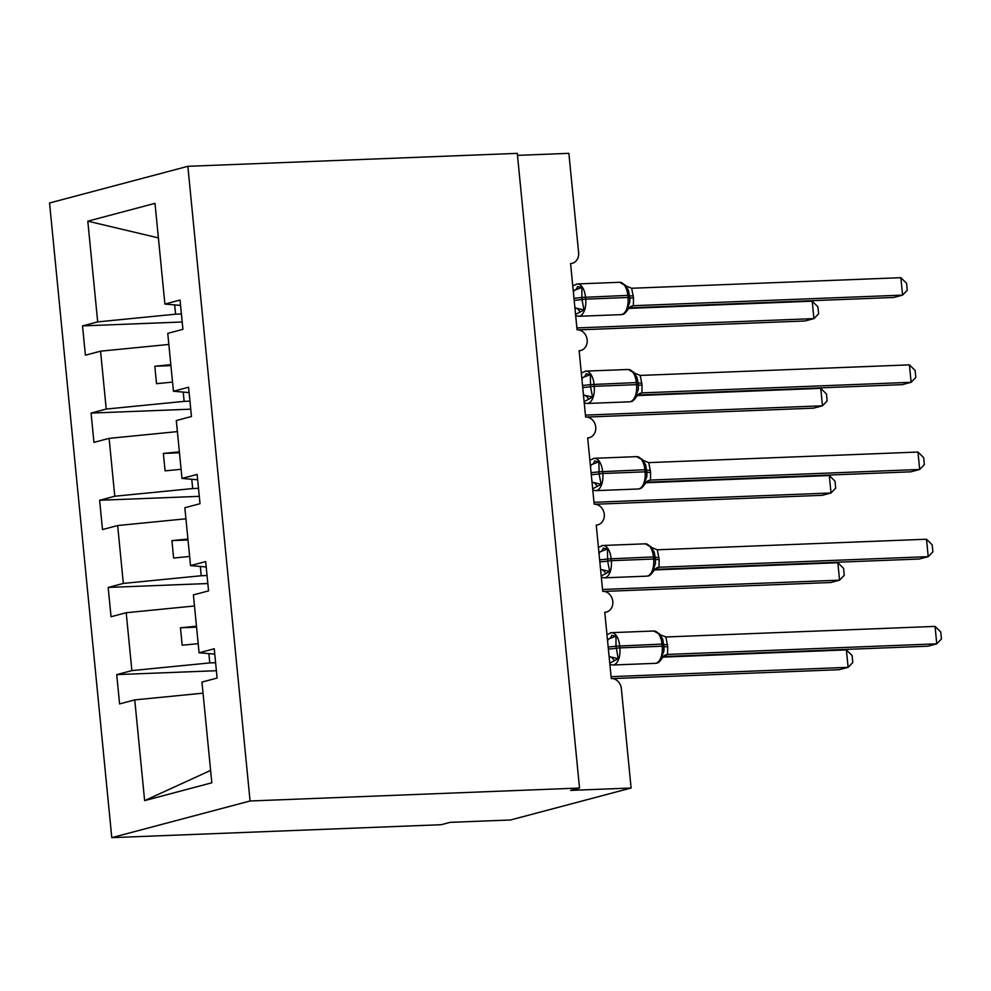 <?xml version="1.0" encoding="UTF-8"?>
<svg xmlns="http://www.w3.org/2000/svg" width="991" height="991" viewBox="0 0 991 991"><rect width="100%" height="100%" fill="white"/><g stroke="black" fill="none" stroke-linecap="round" stroke-linejoin="round"><path stroke-width="1.49" d="M111.785 837.655L441.218 824.71L450.087 822.357L510.538 819.978L631.106 788.018L570.655 790.397L579.524 788.043L517.29 153.37L187.856 166.315L49.55 202.982L111.785 837.655L250.079 800.988L187.856 166.315M215.604 662.694L209.782 662.917L208.866 653.626M216.385 670.709L116.715 674.623L131.877 670.61L209.782 662.917M214.762 654.134L199.08 652.796L214.242 648.771L217.103 678.067L201.953 682.081L211.826 782.791L144.624 800.617L134.751 699.894L119.589 703.92L116.715 674.623M134.751 699.894L203.031 693.167M517.488 155.364L568.871 153.345L578.62 252.73A10.567 9.018 75.2 0 1 572.265 263.296A10.567 9.018 75.2 0 1 570.581 263.556L577.072 329.805A10.567 9.018 -104.8 0 1 587.031 338.934A10.567 9.018 -104.8 0 1 580.813 350.48A10.567 9.018 -104.8 0 1 579.128 350.727L585.619 416.988A10.567 9.018 -104.8 0 1 595.579 426.105A10.567 9.018 -104.8 0 1 589.36 437.663A10.567 9.018 -104.8 0 1 587.675 437.911L594.179 504.171A10.567 9.018 -104.8 0 1 604.126 513.288A10.567 9.018 -104.8 0 1 597.907 524.834A10.567 9.018 -104.8 0 1 596.223 525.094L602.726 591.354A10.567 9.018 -104.8 0 1 612.673 600.472A10.567 9.018 -104.8 0 1 606.455 612.017A10.567 9.018 -104.8 0 1 604.77 612.277L611.274 678.525A10.567 9.018 -104.8 0 1 621.357 688.634L631.106 788.018M207.057 575.511L201.235 575.746L200.318 566.456M207.837 583.526L108.168 587.44L123.33 583.426L201.235 575.746M131.877 670.61L126.204 612.723L111.042 616.736L108.168 587.44M126.204 612.723L194.484 605.984M198.51 488.328L192.688 488.563L191.771 479.272M199.29 496.342L99.62 500.269L114.783 496.243L192.688 488.563M123.33 583.426L117.656 525.54L102.494 529.553L99.62 500.269M117.656 525.54L185.936 518.801M189.962 401.157L184.14 401.38L183.224 392.089M190.743 409.172L91.073 413.086L106.235 409.06L184.14 401.38M114.783 496.243L109.109 438.356L93.947 442.382L91.073 413.086M109.109 438.356L177.389 431.618M199.08 652.796L193.406 594.897L208.556 590.884L205.682 561.587L190.532 565.613L184.846 507.726L200.009 503.701L197.135 474.416L181.985 478.43L176.299 420.543L191.461 416.517L188.587 387.233L173.437 391.247L167.752 333.36L182.914 329.346L180.04 300.05L164.89 304.064L155.005 203.353L87.803 221.166L97.688 321.889L175.593 314.197L174.676 304.906M206.215 566.963L190.532 565.613M197.667 479.78L181.985 478.43M189.12 392.597L173.437 391.247M181.403 313.974L175.593 314.197M97.688 321.889L82.526 325.903L85.399 355.199L100.562 351.173L168.842 344.447M182.195 321.988L82.526 325.903M180.573 305.414L164.89 304.064M106.235 409.06L100.562 351.173M196.466 626.213L180.461 627.786L182.171 645.228L198.175 643.642M187.918 539.03L171.914 540.603L173.623 558.044L189.628 556.459M179.371 451.846L163.366 453.432L165.076 470.861L181.08 469.288M170.824 364.663L154.807 366.249L156.528 383.678L172.533 382.105M158.399 237.902L87.803 221.166M250.079 800.988L579.524 788.043M144.624 800.617L210.612 770.416M170.923 365.617L154.807 366.249M179.47 452.788L163.366 453.432M188.017 539.971L171.914 540.603M196.565 627.154L180.461 627.786M574.161 290.474A7.742 5.104 79.5 0 0 577.505 286.597L581.816 287.427L581.977 299.517L584.021 309.923L576.477 313.986M629.793 302.02L629.743 297.61L629.805 302.02L627.514 308.213L627.848 309.539C625.594 312.908 623.773 314.531 622.422 314.42L620.985 314.63A15.138 7.742 -92.2 0 0 621.852 314.494A15.138 7.742 -92.2 0 0 628.009 297.486L629.743 297.61L628.48 290.4L624.9 284.727M900.869 277.678L906.579 283.315L907.26 290.276L902.578 295.12L900.869 277.678L631.663 288.257L633.522 297.981L633.373 305.699L902.578 295.12L893.709 297.473L629.025 307.867M633.645 305.686L630.276 306.801M573.232 290.549L574.371 290.45M580.008 312.091A7.742 5.104 79.5 0 0 575.065 308.003L574.706 305.575M573.467 292.977L573.739 290.524L581.816 287.427M584.021 309.923L575.449 307.978M627.514 308.213L633.373 305.699M625.309 285.718L631.663 288.257M578.459 329.879L805.051 320.973L813.921 318.619L812.211 301.19L628.579 308.399M812.211 301.19L817.922 306.814L818.603 313.788L813.921 318.619L576.898 327.934M582.72 377.658A7.742 5.104 79.5 0 0 586.053 373.768L590.363 374.61L590.525 386.701L592.568 397.106L585.024 401.169M638.353 389.203L638.291 384.793L638.353 389.203L636.061 395.397L635.937 397.403L636.408 396.722C634.141 400.079 632.32 401.702 630.97 401.59L629.533 401.813A15.138 7.742 -92.2 0 0 630.4 401.677A15.138 7.742 -92.2 0 0 636.556 384.657L638.291 384.793L637.027 377.583L633.447 371.91M909.416 364.861L915.127 370.498L915.808 377.46L911.125 382.303L909.416 364.861L640.211 375.428L642.069 385.165L641.92 392.882L911.125 382.303L902.256 384.644L637.572 395.05M639.492 393.6L639.294 393.712A7.742 7.494 62.1 0 1 642.168 392.882L638.823 393.984M581.779 377.732L582.931 377.621M588.555 399.262A7.742 5.104 79.5 0 0 583.612 395.186L583.253 392.746M582.014 380.16L582.287 377.707L590.363 374.61M592.568 397.106L583.996 395.161M636.061 395.397L641.92 392.882M633.856 372.901L640.211 375.428M591.268 464.841A7.742 5.104 79.5 0 0 594.6 460.951L598.911 461.781L599.072 473.871L601.116 484.289L593.572 488.34M646.9 476.287L644.608 482.58L644.955 483.905C642.688 487.262 640.867 488.885 639.517 488.774L638.08 488.997A15.138 7.742 -92.2 0 0 638.947 488.86A15.138 7.742 -92.2 0 0 645.104 471.84L646.838 471.964L646.912 476.039M917.963 452.045L923.674 457.669L924.355 464.643L919.673 469.474L917.963 452.045L648.758 462.611L650.616 472.348L650.468 480.065L919.673 469.474L910.803 471.827L646.12 482.233M650.74 480.04L647.371 481.168M590.326 464.915L591.478 464.804M597.102 486.445A7.742 5.104 79.5 0 0 592.172 482.357L591.8 479.929M590.562 467.331L590.834 464.89L598.911 461.781M646.9 476.374L645.562 464.717L641.995 459.093M601.116 484.289L592.544 482.332M644.608 482.58L650.468 480.065M642.403 460.084L648.758 462.611M599.815 552.024A7.742 5.104 79.5 0 0 603.16 548.134L607.458 548.964L607.619 561.055L609.663 571.46L602.119 575.523M655.447 563.557L655.385 559.147L655.447 563.557L653.168 569.751L653.503 571.089C651.236 574.446 649.415 576.068 648.064 575.957L646.628 576.167A15.138 7.742 -92.2 0 0 647.495 576.044A15.138 7.742 -92.2 0 0 653.651 559.023L655.385 559.147L654.122 551.95L650.542 546.276M926.511 539.228L932.221 544.852L932.903 551.826L928.22 556.657L926.511 539.228L657.306 549.794L659.164 559.531L659.015 567.236L928.22 556.657L919.351 559.011L654.667 569.404M656.587 567.967L656.389 568.066A7.742 7.494 62.1 0 1 659.263 567.236L655.918 568.351M598.874 552.098L600.026 551.987M605.65 573.628A7.742 5.104 79.5 0 0 600.719 569.54L600.348 567.112M599.109 554.514L599.382 552.074L607.458 548.964M609.663 571.46L601.103 569.515M653.168 569.751L659.015 567.236M650.951 547.255L657.306 549.794M608.363 639.195A7.742 5.104 79.5 0 0 611.707 635.318L616.006 636.148L615.968 646.144L618.211 658.643L610.667 662.706M663.995 650.653L661.715 656.934L662.05 658.259C659.783 661.629 657.962 663.252 656.612 663.14L655.175 663.351A15.138 7.742 -92.2 0 0 656.054 663.214A15.138 7.742 -92.2 0 0 662.199 646.206L663.933 646.33L664.007 650.406M935.058 626.399L940.769 632.035L941.45 638.997L936.768 643.84L935.058 626.399L665.853 636.978L667.711 646.714L667.562 654.419L936.768 643.84L927.898 646.194L663.214 656.587M665.134 655.15L664.936 655.249A7.742 7.494 62.1 0 1 667.81 654.419L664.466 655.522M607.421 639.269L608.573 639.17M614.197 660.811A7.742 5.104 79.5 0 0 609.267 656.723L608.895 654.295M607.656 641.697L607.929 639.245L616.006 636.148M663.995 650.74L662.669 639.121L659.089 633.447M618.211 658.643L609.651 656.699M661.715 656.934L667.562 654.419M659.51 634.438L665.853 636.978M587.006 417.05L813.599 408.156L822.468 405.802L820.759 388.361L637.126 395.582M820.759 388.361L826.469 393.997L827.151 400.959L822.468 405.802L585.446 415.118M595.554 504.233L822.146 495.327L831.015 492.985L829.306 475.544L645.674 482.766M829.306 475.544L835.017 481.18L835.698 488.142L831.015 492.985L593.993 502.288M604.101 591.416L830.693 582.51L839.563 580.156L837.853 562.727L654.221 569.936M837.853 562.727L843.564 568.351L844.245 575.325L839.563 580.156L602.54 589.472M612.649 678.6L839.241 669.693L848.11 667.339L846.401 649.91L662.768 657.12M846.401 649.91L852.111 655.534L852.793 662.508L848.11 667.339L611.088 676.655M574.185 300.323A7.742 0.756 174.4 0 0 581.977 299.517L585.693 299.146A15.138 7.742 87.8 0 1 579.537 316.166A15.138 7.742 87.8 0 1 578.67 316.29L620.985 314.63M629.52 295.553L627.811 295.392A15.138 7.742 -92.2 0 0 619.586 282.286L577.27 283.946A15.138 7.742 87.8 0 1 585.495 297.052L585.693 299.146L628.009 297.486L627.811 295.392L581.779 297.424A7.742 0.756 174.4 0 1 573.975 298.229M576.39 284.083A15.138 7.742 87.8 0 1 577.27 283.946L572.773 285.866M633.621 305.699A7.742 7.494 62.1 0 0 630.747 306.529A7.742 7.494 62.1 0 0 630.734 306.529L627.848 309.539M629.756 297.783A7.742 0.756 174.4 0 0 633.522 297.981M629.558 295.69A7.742 0.756 174.4 0 0 633.311 295.9M582.733 387.493A7.742 0.756 174.4 0 0 590.525 386.701L594.241 386.329A15.138 7.742 87.8 0 1 588.084 403.337A15.138 7.742 87.8 0 1 587.217 403.473L629.533 401.813M638.278 384.756L638.08 382.699L636.358 382.576A15.138 7.742 -92.2 0 0 628.133 369.47L585.817 371.13A15.138 7.742 87.8 0 1 594.043 384.235L594.241 386.329L636.556 384.657L636.358 382.576L590.326 384.607A7.742 0.756 174.4 0 1 582.522 385.4M584.95 371.253A15.138 7.742 87.8 0 1 585.817 371.13L581.321 373.05M639.294 393.712A7.742 7.494 62.1 0 0 639.282 393.712L636.408 396.722M638.303 384.966A7.742 0.756 174.4 0 0 642.069 385.165M638.105 382.873A7.742 0.756 174.4 0 0 641.858 383.071M591.28 474.677A7.742 0.756 174.4 0 0 599.072 473.871L602.788 473.5A15.138 7.742 87.8 0 1 596.644 490.52A15.138 7.742 87.8 0 1 595.764 490.656L638.08 488.997M646.628 469.907L644.906 469.746A15.138 7.742 -92.2 0 0 636.68 456.64L594.365 458.313A15.138 7.742 87.8 0 1 602.59 471.419L602.788 473.5L645.104 471.84L644.906 469.746L598.874 471.79A7.742 0.756 174.4 0 1 591.082 472.583M593.498 458.437A15.138 7.742 87.8 0 1 594.365 458.313L589.868 460.22M650.715 480.065A7.742 7.494 62.1 0 0 647.841 480.883A7.742 7.494 62.1 0 0 647.841 480.895L644.955 483.905M646.85 472.15A7.742 0.756 174.4 0 0 650.616 472.348M646.652 470.056A7.742 0.756 174.4 0 0 650.406 470.254M599.828 561.86A7.742 0.756 174.4 0 0 607.619 561.055L611.336 560.683A15.138 7.742 87.8 0 1 605.191 577.703A15.138 7.742 87.8 0 1 604.312 577.84L646.628 576.167M655.373 559.122L655.175 557.053L653.453 556.93A15.138 7.742 -92.2 0 0 645.228 543.824L602.912 545.484A15.138 7.742 87.8 0 1 611.137 558.59L611.336 560.683L653.651 559.023L653.453 556.93L607.421 558.961A7.742 0.756 174.4 0 1 599.629 559.766M602.045 545.62A15.138 7.742 87.8 0 1 602.912 545.484L598.415 547.404M655.398 559.32A7.742 0.756 174.4 0 0 659.164 559.531M655.2 557.227A7.742 0.756 174.4 0 0 658.953 557.438M608.375 649.043A7.742 0.756 174.4 0 0 616.179 648.238L619.883 647.866A15.138 7.742 87.8 0 1 613.739 664.887A15.138 7.742 87.8 0 1 612.859 665.011L655.175 663.351M663.722 644.274L662 644.113A15.138 7.742 -92.2 0 0 653.775 631.007L611.459 632.667A15.138 7.742 87.8 0 1 619.685 645.773L619.883 647.866L662.199 646.206L662 644.113L615.968 646.144A7.742 0.756 174.4 0 1 608.177 646.95M610.592 632.803A15.138 7.742 87.8 0 1 611.459 632.667L606.963 634.587M663.945 646.504A7.742 0.756 174.4 0 0 667.711 646.714M663.747 644.41A7.742 0.756 174.4 0 0 667.5 644.621M606.455 612.017L604.795 612.463M597.907 524.834L596.248 525.28M589.36 437.663L587.7 438.096M580.813 350.48L579.153 350.925M572.265 263.296L570.593 263.742M629.743 297.61L628.455 290.363M627.34 286.647L619.586 282.286M575.697 315.72L578.67 316.29M638.08 382.699L637.015 377.534M635.888 373.818L628.133 369.47M584.244 402.903L587.217 403.473M646.838 471.964L645.562 464.717M644.435 461.001L636.68 456.64M592.791 490.087L595.764 490.656M655.175 557.053L654.159 552.061M652.982 548.184L645.228 543.824M601.339 577.27L604.312 577.84M656.389 568.066L653.503 571.089M663.933 646.33L662.657 639.084M661.53 635.367L653.775 631.007M609.886 664.453L612.859 665.011M664.936 655.249L662.05 658.259"/></g></svg>
